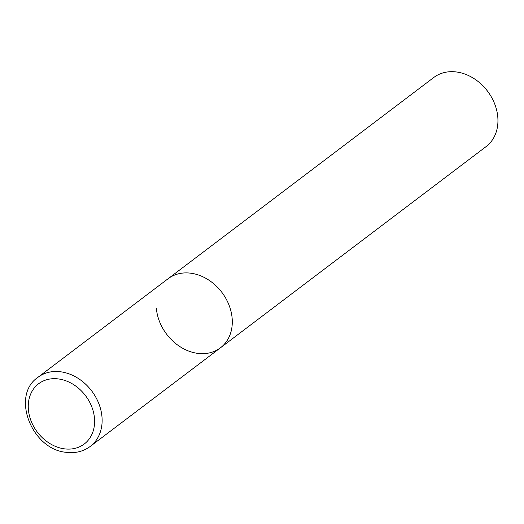 <?xml version="1.0" encoding="UTF-8"?>
<svg xmlns="http://www.w3.org/2000/svg" width="524" height="524" viewBox="0 0 524 524"><rect width="100%" height="100%" fill="white"/><g stroke="black" fill="none" stroke-linecap="round" stroke-linejoin="round"><path stroke-width="0.79" d="M190.887 273.214A43.341 34.65 -127.1 0 0 168.086 278.735A43.341 34.65 52.9 0 1 207.727 279.41A43.341 34.65 52.9 0 1 232.152 318.33A43.341 34.65 52.9 0 1 220.421 347.831A43.341 34.65 -127.1 0 0 228.942 304.883A43.341 34.65 -127.1 0 0 190.887 273.214M90.252 446.422A43.341 34.65 -127.1 0 0 98.774 403.473A43.341 34.65 -127.1 0 0 60.725 371.804A43.341 34.65 -127.1 0 0 37.918 377.332C10.631 395.613 31.735 449.618 66.286 452.317C75.384 453.45 83.375 451.485 90.252 446.422L220.421 347.831A43.341 34.65 52.9 0 1 180.787 347.157A43.341 34.65 52.9 0 1 156.355 308.23M37.918 377.332L433.734 77.519A43.341 34.65 52.9 0 1 473.375 78.187A43.341 34.65 52.9 0 1 497.8 117.114A43.341 34.65 52.9 0 1 486.069 146.615L220.421 347.831M58.498 378.95A37.794 30.215 -127.1 0 0 28.381 409.486A37.794 30.215 -127.1 0 0 64.367 448.832A37.794 30.215 -127.1 0 0 94.477 418.296A37.794 30.215 -127.1 0 0 58.498 378.95"/></g></svg>
